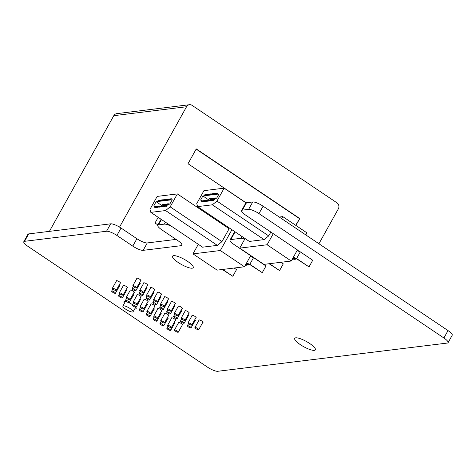 <?xml version="1.0" encoding="UTF-8"?>
<svg xmlns="http://www.w3.org/2000/svg" width="476" height="476" viewBox="0 0 476 476"><rect width="100%" height="100%" fill="white"/><g stroke="black" fill="none" stroke-linecap="round" stroke-linejoin="round"><path stroke-width="0.71" d="M175.394 320.354A2.41 0.595 -150.9 0 0 175.709 320.241A2.41 0.595 -150.9 0 0 174.555 318.95A2.41 0.595 -150.9 0 0 171.503 317.897A2.41 0.595 -150.9 0 0 171.568 318.224M182.296 324.995A2.41 0.595 -150.9 0 0 182.605 324.882A2.41 0.595 -150.9 0 0 181.457 323.597A2.41 0.595 -150.9 0 0 178.399 322.538A2.41 0.595 -150.9 0 0 178.47 322.865M195.077 320.669A2.41 0.595 -150.9 0 0 195.44 320.556A2.41 0.595 -150.9 0 0 194.821 319.664M188.181 316.028A2.41 0.595 -150.9 0 0 188.538 315.915A2.41 0.595 -150.9 0 0 187.919 315.023M181.279 311.387A2.41 0.595 -150.9 0 0 181.642 311.274A2.41 0.595 -150.9 0 0 181.017 310.382M174.377 306.746A2.41 0.595 -150.9 0 0 174.74 306.633A2.41 0.595 -150.9 0 0 174.121 305.735M167.481 302.099A2.41 0.595 -150.9 0 0 167.838 301.992A2.41 0.595 -150.9 0 0 167.219 301.094M160.579 297.458A2.41 0.595 -150.9 0 0 160.942 297.351A2.41 0.595 -150.9 0 0 160.317 296.453M140.634 280.703A2.41 0.595 -150.9 0 0 140.944 280.596A2.41 0.595 -150.9 0 0 139.795 279.305A2.41 0.595 -150.9 0 0 136.737 278.252A2.41 0.595 -150.9 0 0 136.808 278.573M147.53 285.344A2.41 0.595 -150.9 0 0 147.846 285.237A2.41 0.595 -150.9 0 0 146.697 283.946A2.41 0.595 -150.9 0 0 143.639 282.893A2.41 0.595 -150.9 0 0 143.71 283.22M154.432 289.985A2.41 0.595 -150.9 0 0 154.748 289.878A2.41 0.595 -150.9 0 0 153.593 288.587A2.41 0.595 -150.9 0 0 150.541 287.534A2.41 0.595 -150.9 0 0 150.606 287.861M161.334 294.632A2.41 0.595 -150.9 0 0 161.644 294.519A2.41 0.595 -150.9 0 0 160.495 293.228A2.41 0.595 -150.9 0 0 157.437 292.175A2.41 0.595 -150.9 0 0 157.508 292.502M153.677 292.817A2.41 0.595 -150.9 0 0 154.04 292.71A2.41 0.595 -150.9 0 0 153.415 291.812M146.781 288.176A2.41 0.595 -150.9 0 0 147.138 288.069A2.41 0.595 -150.9 0 0 146.519 287.171M139.879 283.535A2.41 0.595 -150.9 0 0 140.241 283.428A2.41 0.595 -150.9 0 0 139.617 282.53M168.236 299.273A2.41 0.595 -150.9 0 0 168.546 299.16A2.41 0.595 -150.9 0 0 167.397 297.875A2.41 0.595 -150.9 0 0 164.339 296.822A2.41 0.595 -150.9 0 0 164.41 297.143M147.792 301.784A2.41 0.595 -150.9 0 0 148.107 301.671A2.41 0.595 -150.9 0 0 146.953 300.386A2.41 0.595 -150.9 0 0 143.901 299.333A2.41 0.595 -150.9 0 0 143.972 299.654M140.896 297.143A2.41 0.595 -150.9 0 0 141.205 297.03A2.41 0.595 -150.9 0 0 140.057 295.745A2.41 0.595 -150.9 0 0 136.999 294.692A2.41 0.595 -150.9 0 0 137.07 295.013M133.994 292.502A2.41 0.595 -150.9 0 0 134.303 292.389A2.41 0.595 -150.9 0 0 133.155 291.104A2.41 0.595 -150.9 0 0 130.097 290.051A2.41 0.595 -150.9 0 0 130.168 290.372M127.092 287.861A2.41 0.595 -150.9 0 0 127.407 287.748A2.41 0.595 -150.9 0 0 126.253 286.463A2.41 0.595 -150.9 0 0 123.201 285.41A2.41 0.595 -150.9 0 0 123.272 285.731M120.196 283.22A2.41 0.595 -150.9 0 0 120.505 283.107A2.41 0.595 -150.9 0 0 119.357 281.822A2.41 0.595 -150.9 0 0 116.299 280.763A2.41 0.595 -150.9 0 0 116.37 281.09M154.694 306.425A2.41 0.595 -150.9 0 0 155.009 306.318A2.41 0.595 -150.9 0 0 153.855 305.027A2.41 0.595 -150.9 0 0 150.803 303.974A2.41 0.595 -150.9 0 0 150.868 304.295M161.596 311.066A2.41 0.595 -150.9 0 0 161.905 310.959A2.41 0.595 -150.9 0 0 160.757 309.668A2.41 0.595 -150.9 0 0 157.699 308.615A2.41 0.595 -150.9 0 0 157.77 308.942M168.492 315.707A2.41 0.595 -150.9 0 0 168.807 315.6A2.41 0.595 -150.9 0 0 167.659 314.309A2.41 0.595 -150.9 0 0 164.601 313.256A2.41 0.595 -150.9 0 0 164.672 313.583M174.686 323.18A2.41 0.595 -150.9 0 0 175.001 323.073A2.41 0.595 -150.9 0 0 174.377 322.175M167.79 318.539A2.41 0.595 -150.9 0 0 168.099 318.432A2.41 0.595 -150.9 0 0 167.481 317.534M160.888 313.898A2.41 0.595 -150.9 0 0 161.197 313.791A2.41 0.595 -150.9 0 0 160.579 312.893M153.986 309.257A2.41 0.595 -150.9 0 0 154.301 309.144A2.41 0.595 -150.9 0 0 153.677 308.252M119.488 286.052A2.41 0.595 -150.9 0 0 119.797 285.939A2.41 0.595 -150.9 0 0 119.178 285.041M126.384 290.693A2.41 0.595 -150.9 0 0 126.699 290.58A2.41 0.595 -150.9 0 0 126.081 289.682M133.286 295.334A2.41 0.595 -150.9 0 0 133.601 295.221A2.41 0.595 -150.9 0 0 132.977 294.329M140.188 299.975A2.41 0.595 -150.9 0 0 140.497 299.862A2.41 0.595 -150.9 0 0 139.879 298.97M202.734 322.478A2.41 0.595 -150.9 0 0 203.05 322.371A2.41 0.595 -150.9 0 0 201.895 321.08A2.41 0.595 -150.9 0 0 198.843 320.027A2.41 0.595 -150.9 0 0 198.909 320.348M195.832 317.837A2.41 0.595 -150.9 0 0 196.148 317.724A2.41 0.595 -150.9 0 0 194.999 316.439A2.41 0.595 -150.9 0 0 191.941 315.386A2.41 0.595 -150.9 0 0 192.012 315.707M188.936 313.196A2.41 0.595 -150.9 0 0 189.246 313.083A2.41 0.595 -150.9 0 0 188.097 311.798A2.41 0.595 -150.9 0 0 185.039 310.745A2.41 0.595 -150.9 0 0 185.11 311.066M182.034 308.555A2.41 0.595 -150.9 0 0 182.35 308.442A2.41 0.595 -150.9 0 0 181.195 307.157A2.41 0.595 -150.9 0 0 178.143 306.104A2.41 0.595 -150.9 0 0 178.208 306.425M175.132 303.914A2.41 0.595 -150.9 0 0 175.448 303.801A2.41 0.595 -150.9 0 0 174.293 302.516A2.41 0.595 -150.9 0 0 171.241 301.463A2.41 0.595 -150.9 0 0 171.312 301.784M147.09 304.616A2.41 0.595 -150.9 0 0 147.399 304.503A2.41 0.595 -150.9 0 0 146.781 303.611M134.732 308.894A7.003 1.737 -150.9 0 0 136.172 308.615A7.003 1.737 -150.9 0 0 135.648 307.24M300.356 344.66A11.817 2.933 -150.9 0 0 315.356 349.83A11.817 2.933 -150.9 0 0 309.709 343.511A11.817 2.933 -150.9 0 0 294.709 338.341A11.817 2.933 -150.9 0 0 300.356 344.66M178.22 262.502A11.817 2.933 -150.9 0 0 193.226 267.673A11.817 2.933 -150.9 0 0 187.574 261.354A11.817 2.933 -150.9 0 0 172.574 256.183A11.817 2.933 -150.9 0 0 178.22 262.502M24.55 241.32A8.752 2.172 -150.9 0 0 23.8 241.707L27.923 234.293A8.752 2.172 29.1 0 1 28.673 233.912L24.55 241.32L106.547 231.241L110.67 223.827A8.752 2.172 29.1 0 1 121.035 228.046L116.912 235.453A8.752 2.172 -150.9 0 0 106.547 231.241M28.673 233.912L110.67 223.827M161.471 219.531L158.508 224.85L164.399 224.125L165.464 222.215M246.491 202.74L242.367 210.148A8.752 2.172 -150.9 0 0 241.618 210.535L245.741 203.121A8.752 2.172 29.1 0 1 246.491 202.74L252.726 201.973A8.752 2.172 29.1 0 1 263.091 206.185L258.968 213.599L443.894 337.99A8.752 2.172 -150.9 0 1 448.077 342.678A8.752 2.172 -150.9 0 1 447.327 343.059L217.752 371.286A8.752 2.172 -150.9 0 1 207.387 367.073L27.983 246.389A8.752 2.172 -150.9 0 1 23.8 241.707M263.091 206.185L448.017 330.582A8.752 2.172 29.1 0 1 452.2 335.265L448.077 342.678M132.554 304.688A7.003 1.737 -150.9 0 0 128.681 302.581M127.27 302.022A7.003 1.737 -150.9 0 0 123.933 301.802A7.003 1.737 -150.9 0 0 124.456 303.17M242.367 210.148L248.603 209.38L252.726 201.973M241.618 210.535A8.752 2.172 -150.9 0 0 245.806 215.217L298.244 250.489L297.03 250.638L297.423 249.936M244.729 239.166A8.752 2.172 -150.9 0 0 240.838 238.333L230.789 239.571A8.752 2.172 -150.9 0 0 230.045 239.952A8.752 2.172 -150.9 0 0 234.228 244.64L251.477 256.243L250.263 256.391L250.656 255.689M172.52 226.957A8.752 2.172 -150.9 0 0 164.399 224.125M158.508 224.85A8.752 2.172 -150.9 0 0 157.764 225.231A8.752 2.172 -150.9 0 0 161.947 229.92L177.816 240.594A8.752 2.172 29.1 0 1 181.999 245.277A8.752 2.172 29.1 0 1 181.255 245.658L143.145 250.346A8.752 2.172 29.1 0 1 132.78 246.128L116.912 235.453M258.968 213.599A8.752 2.172 -150.9 0 0 248.603 209.38M132.78 246.128L136.904 238.72L121.035 228.046M136.904 238.72A8.752 2.172 -150.9 0 0 147.268 242.939L143.145 250.346M176.043 239.398L147.268 242.939M230.045 239.952L234.168 232.544A8.752 2.172 29.1 0 1 234.918 232.163L230.789 239.571M235.465 232.092L234.918 232.163M197.683 328.5A2.19 0.541 -150.9 0 0 194.91 327.542A2.19 0.541 -150.9 0 0 195.951 328.714A2.19 0.541 -150.9 0 0 198.73 329.672A2.19 0.541 -150.9 0 0 197.683 328.5M190.787 323.858A2.19 0.541 -150.9 0 0 188.008 322.901A2.19 0.541 -150.9 0 0 189.055 324.073A2.19 0.541 -150.9 0 0 191.834 325.031A2.19 0.541 -150.9 0 0 190.787 323.858M183.885 319.217A2.19 0.541 -150.9 0 0 181.106 318.26A2.19 0.541 -150.9 0 0 182.153 319.432A2.19 0.541 -150.9 0 0 184.932 320.39A2.19 0.541 -150.9 0 0 183.885 319.217M176.983 314.577A2.19 0.541 -150.9 0 0 174.204 313.619A2.19 0.541 -150.9 0 0 175.251 314.791A2.19 0.541 -150.9 0 0 178.03 315.749A2.19 0.541 -150.9 0 0 176.983 314.577M170.087 309.935A2.19 0.541 -150.9 0 0 167.308 308.978A2.19 0.541 -150.9 0 0 168.355 310.15A2.19 0.541 -150.9 0 0 171.128 311.102A2.19 0.541 -150.9 0 0 170.087 309.935M135.583 286.725A2.19 0.541 -150.9 0 0 132.804 285.767A2.19 0.541 -150.9 0 0 133.851 286.939A2.19 0.541 -150.9 0 0 136.63 287.897A2.19 0.541 -150.9 0 0 135.583 286.725M142.485 291.366A2.19 0.541 -150.9 0 0 139.706 290.408A2.19 0.541 -150.9 0 0 140.753 291.58A2.19 0.541 -150.9 0 0 143.532 292.538A2.19 0.541 -150.9 0 0 142.485 291.366M149.387 296.007A2.19 0.541 -150.9 0 0 146.608 295.049A2.19 0.541 -150.9 0 0 147.649 296.221A2.19 0.541 -150.9 0 0 150.428 297.179A2.19 0.541 -150.9 0 0 149.387 296.007M156.283 300.654A2.19 0.541 -150.9 0 0 153.504 299.696A2.19 0.541 -150.9 0 0 154.551 300.862A2.19 0.541 -150.9 0 0 157.33 301.82A2.19 0.541 -150.9 0 0 156.283 300.654M163.185 305.295A2.19 0.541 -150.9 0 0 160.406 304.337A2.19 0.541 -150.9 0 0 161.453 305.503A2.19 0.541 -150.9 0 0 164.232 306.461A2.19 0.541 -150.9 0 0 163.185 305.295M190.061 326.691A2.148 0.535 -150.9 0 0 187.336 325.751A2.148 0.535 -150.9 0 0 188.365 326.899A2.148 0.535 -150.9 0 0 191.09 327.839A2.148 0.535 -150.9 0 0 190.061 326.691M183.159 322.05A2.148 0.535 -150.9 0 0 180.434 321.11A2.148 0.535 -150.9 0 0 181.463 322.258A2.148 0.535 -150.9 0 0 184.188 323.198A2.148 0.535 -150.9 0 0 183.159 322.05M176.263 317.409A2.148 0.535 -150.9 0 0 173.538 316.469A2.148 0.535 -150.9 0 0 174.561 317.617A2.148 0.535 -150.9 0 0 177.286 318.557A2.148 0.535 -150.9 0 0 176.263 317.409M169.361 312.768A2.148 0.535 -150.9 0 0 166.636 311.828A2.148 0.535 -150.9 0 0 167.665 312.976A2.148 0.535 -150.9 0 0 170.384 313.916A2.148 0.535 -150.9 0 0 169.361 312.768M134.863 289.557A2.148 0.535 -150.9 0 0 132.138 288.623A2.148 0.535 -150.9 0 0 133.161 289.771A2.148 0.535 -150.9 0 0 135.886 290.705A2.148 0.535 -150.9 0 0 134.863 289.557M141.759 294.204A2.148 0.535 -150.9 0 0 139.034 293.264A2.148 0.535 -150.9 0 0 140.063 294.412A2.148 0.535 -150.9 0 0 142.788 295.352A2.148 0.535 -150.9 0 0 141.759 294.204M148.661 298.845A2.148 0.535 -150.9 0 0 145.936 297.905A2.148 0.535 -150.9 0 0 146.959 299.053A2.148 0.535 -150.9 0 0 149.684 299.993A2.148 0.535 -150.9 0 0 148.661 298.845M155.563 303.486A2.148 0.535 -150.9 0 0 152.838 302.546A2.148 0.535 -150.9 0 0 153.861 303.694A2.148 0.535 -150.9 0 0 156.586 304.634A2.148 0.535 -150.9 0 0 155.563 303.486M162.459 308.127A2.148 0.535 -150.9 0 0 159.734 307.187A2.148 0.535 -150.9 0 0 160.763 308.335A2.148 0.535 -150.9 0 0 163.488 309.275A2.148 0.535 -150.9 0 0 162.459 308.127M177.245 331.016A2.19 0.541 -150.9 0 0 174.466 330.058A2.19 0.541 -150.9 0 0 175.513 331.225A2.19 0.541 -150.9 0 0 178.292 332.183A2.19 0.541 -150.9 0 0 177.245 331.016M170.349 326.369A2.19 0.541 -150.9 0 0 167.57 325.411A2.19 0.541 -150.9 0 0 168.611 326.584A2.19 0.541 -150.9 0 0 171.39 327.542A2.19 0.541 -150.9 0 0 170.349 326.369M163.446 321.728A2.19 0.541 -150.9 0 0 160.668 320.77A2.19 0.541 -150.9 0 0 161.715 321.943A2.19 0.541 -150.9 0 0 164.494 322.901A2.19 0.541 -150.9 0 0 163.446 321.728M156.544 317.087A2.19 0.541 -150.9 0 0 153.766 316.129A2.19 0.541 -150.9 0 0 154.813 317.302A2.19 0.541 -150.9 0 0 157.592 318.26A2.19 0.541 -150.9 0 0 156.544 317.087M149.648 312.446A2.19 0.541 -150.9 0 0 146.87 311.488A2.19 0.541 -150.9 0 0 147.911 312.661A2.19 0.541 -150.9 0 0 150.69 313.619A2.19 0.541 -150.9 0 0 149.648 312.446M115.144 289.241A2.19 0.541 -150.9 0 0 112.366 288.283A2.19 0.541 -150.9 0 0 113.413 289.45A2.19 0.541 -150.9 0 0 116.192 290.408A2.19 0.541 -150.9 0 0 115.144 289.241M122.046 293.882A2.19 0.541 -150.9 0 0 119.268 292.924A2.19 0.541 -150.9 0 0 120.315 294.091A2.19 0.541 -150.9 0 0 123.094 295.049A2.19 0.541 -150.9 0 0 122.046 293.882M169.64 329.202A2.19 0.541 -150.9 0 0 166.862 328.244A2.19 0.541 -150.9 0 0 167.909 329.416A2.19 0.541 -150.9 0 0 170.688 330.374A2.19 0.541 -150.9 0 0 169.64 329.202M162.738 324.561A2.19 0.541 -150.9 0 0 159.96 323.603A2.19 0.541 -150.9 0 0 161.007 324.775A2.19 0.541 -150.9 0 0 163.786 325.733A2.19 0.541 -150.9 0 0 162.738 324.561M155.836 319.92A2.19 0.541 -150.9 0 0 153.058 318.962A2.19 0.541 -150.9 0 0 154.105 320.134A2.19 0.541 -150.9 0 0 156.884 321.092A2.19 0.541 -150.9 0 0 155.836 319.92M148.94 315.279A2.19 0.541 -150.9 0 0 146.162 314.321A2.19 0.541 -150.9 0 0 147.209 315.493A2.19 0.541 -150.9 0 0 149.988 316.451A2.19 0.541 -150.9 0 0 148.94 315.279M128.942 298.523A2.19 0.541 -150.9 0 0 126.17 297.565A2.19 0.541 -150.9 0 0 127.211 298.738A2.19 0.541 -150.9 0 0 129.99 299.696A2.19 0.541 -150.9 0 0 128.942 298.523M135.844 303.164A2.19 0.541 -150.9 0 0 133.066 302.206A2.19 0.541 -150.9 0 0 134.113 303.379A2.19 0.541 -150.9 0 0 136.892 304.337A2.19 0.541 -150.9 0 0 135.844 303.164M142.746 307.805A2.19 0.541 -150.9 0 0 139.968 306.847A2.19 0.541 -150.9 0 0 141.015 308.02A2.19 0.541 -150.9 0 0 143.794 308.978A2.19 0.541 -150.9 0 0 142.746 307.805M114.436 292.068A2.19 0.541 -150.9 0 0 111.658 291.116A2.19 0.541 -150.9 0 0 112.705 292.282A2.19 0.541 -150.9 0 0 115.484 293.24A2.19 0.541 -150.9 0 0 114.436 292.068M121.338 296.715A2.19 0.541 -150.9 0 0 118.56 295.757A2.19 0.541 -150.9 0 0 119.607 296.923A2.19 0.541 -150.9 0 0 122.386 297.881A2.19 0.541 -150.9 0 0 121.338 296.715M128.24 301.356A2.19 0.541 -150.9 0 0 125.462 300.398A2.19 0.541 -150.9 0 0 126.509 301.564A2.19 0.541 -150.9 0 0 129.282 302.522A2.19 0.541 -150.9 0 0 128.24 301.356M135.136 305.997A2.19 0.541 -150.9 0 0 132.358 305.039A2.19 0.541 -150.9 0 0 133.405 306.211A2.19 0.541 -150.9 0 0 136.184 307.169A2.19 0.541 -150.9 0 0 135.136 305.997M142.038 310.638A2.19 0.541 -150.9 0 0 139.26 309.68A2.19 0.541 -150.9 0 0 140.307 310.852A2.19 0.541 -150.9 0 0 143.086 311.81A2.19 0.541 -150.9 0 0 142.038 310.638M125.688 309.198A5.819 1.446 -150.9 0 0 133.078 311.75A5.819 1.446 -150.9 0 0 130.293 308.632A5.819 1.446 -150.9 0 0 122.903 306.086A5.819 1.446 -150.9 0 0 125.688 309.198M49.409 231.36L113.794 115.68A4.379 4.016 -97 0 1 116.709 113.657L189.46 104.714A4.379 4.016 83 0 0 186.544 106.737L113.794 115.68M119.547 227.106L186.544 106.737M189.46 104.714A4.379 4.016 83 0 1 192.06 105.351L336.96 202.83A4.379 4.016 83 0 1 338.347 208.851L318.926 243.748M295.917 225.451L299.767 218.538L196.261 148.911L188.014 163.732L246.128 202.824M158.187 217.318L155.027 223L157.919 224.952M295.685 225.291L299.767 218.538M299.416 218.579L196.154 149.113M213.516 194.25L213.926 193.512L213.236 193.595L212.82 194.339L213.516 194.25M217.669 193.744L218.085 193L217.389 193.083L216.979 193.827L217.669 193.744M208.137 200.438L207.726 201.175L207.03 201.259L207.447 200.521L208.137 200.438M207.97 194.934L208.387 194.19L207.691 194.279L207.28 195.017L207.97 194.934M214.152 199.402L212.915 198.26M213.462 199.492L212.225 198.343M205.198 195.273L205.614 194.535L204.918 194.619L204.507 195.362L205.198 195.273M211.38 199.747L210.142 198.599M210.69 199.831L209.452 198.682M213.682 199.753L213.266 200.497L212.576 200.58L212.986 199.837L213.682 199.753M205.364 200.777L204.954 201.515L204.258 201.604L204.674 200.86L205.364 200.777M203.978 200.943L203.567 201.687L202.877 201.77L203.288 201.033L203.978 200.943M209.523 200.265L209.113 201.003L208.417 201.092L208.827 200.348L209.523 200.265M206.751 200.604L206.34 201.348L205.644 201.431L206.06 200.688L206.751 200.604M212.129 194.422L212.54 193.684L211.85 193.768L211.433 194.505L212.129 194.422M292.377 259.003L293.115 259.497L293.531 258.76L292.794 258.26M292.044 259.604L293.115 259.497M293.162 257.599L295.542 259.2L295.947 258.474M292.823 258.2L294.501 259.331L295.542 259.2M210.743 194.595L211.154 193.851L210.463 193.934L210.053 194.678L210.743 194.595M216.187 198.385L215.688 197.921M215.741 198.694L214.991 198.004M214.902 194.083L215.313 193.339L214.622 193.429L214.206 194.166L214.902 194.083M209.357 194.761L209.767 194.024L209.077 194.107L208.666 194.851L209.357 194.761M215.289 199.004L214.301 198.087M208.97 200.045L202.895 195.957L219.008 193.976L216.776 197.98L214.819 199.325L213.611 198.177M212.296 199.926L211.88 200.664L211.189 200.747L211.6 200.009L212.296 199.926M202.592 201.116L202.181 201.86L201.491 201.943L201.901 201.199L202.592 201.116M210.91 200.093L210.493 200.836L209.803 200.92L210.214 200.182L210.91 200.093M206.584 195.106L207 194.363L206.304 194.446L205.894 195.19L206.584 195.106M212.766 199.575L211.528 198.433M212.076 199.658L210.838 198.516M216.288 193.91L216.699 193.173L216.003 193.256L215.592 193.994L216.288 193.91M281.637 218.662L282.78 216.616L279.239 217.05M239.743 248.133L263.894 264.376L291.258 261.015L267.107 244.765L239.743 248.133L245.075 238.553M267.107 244.765L273.272 233.692M264.103 239.612L212.35 204.805L197.594 206.62L249.347 241.427L264.103 239.612L268.702 235.906L270.844 232.056M246.009 202.877L224.142 188.169L203.948 190.65L196.755 203.579L197.594 206.62M305.788 234.912L306.931 232.859L282.78 216.616M291.258 261.015L297.03 250.638L300.314 251.881L296.602 258.551L293.323 257.308M269.422 263.698L279.579 270.529L283.291 263.859L280.941 262.282M296.602 258.551L309.025 266.905L312.738 260.241L300.314 251.881M279.579 270.529L269.077 263.74M293.24 257.451L296.256 258.593L309.025 266.905M224.142 188.169L216.949 201.092L268.702 235.906M212.35 204.805L216.949 201.092M214.819 199.325L201.312 200.985L200.67 199.962L202.056 200.89M200.67 199.962L202.895 195.957M166.749 200.003L167.159 199.26L166.469 199.349L166.053 200.087L166.749 200.003M170.902 199.492L171.318 198.748L170.622 198.837L170.212 199.575L170.902 199.492M161.37 206.185L160.959 206.923L160.263 207.012L160.674 206.269L161.37 206.185M161.203 200.682L161.614 199.944L160.924 200.027L160.513 200.771L161.203 200.682M167.385 205.156L166.148 204.008M166.695 205.239L165.458 204.097M158.431 201.027L158.847 200.283L158.151 200.366L157.74 201.11L158.431 201.027M164.613 205.495L163.375 204.353M163.922 205.578L162.685 204.436M166.909 205.501L166.499 206.245L165.809 206.328L166.219 205.59L166.909 205.501M158.597 206.525L158.187 207.268L157.491 207.352L157.907 206.614L158.597 206.525M157.211 206.697L156.8 207.435L156.11 207.524L156.521 206.78L157.211 206.697M162.756 206.013L162.346 206.757L161.65 206.84L162.06 206.102L162.756 206.013M159.984 206.358L159.573 207.096L158.877 207.179L159.293 206.441L159.984 206.358M165.362 200.17L165.773 199.432L165.083 199.515L164.666 200.259L165.362 200.17M245.61 264.751L246.348 265.251L246.758 264.507L246.027 264.013M245.277 265.352L246.348 265.251M246.395 263.347L248.775 264.948L249.174 264.228M246.056 263.948L247.734 265.078L248.775 264.948M163.976 200.342L164.387 199.605L163.696 199.688L163.28 200.426L163.976 200.342M169.42 204.133L168.92 203.668M168.974 204.442L168.224 203.752M168.135 199.831L168.546 199.093L167.85 199.176L167.439 199.92L168.135 199.831M162.59 200.515L163 199.771L162.31 199.86L161.9 200.598L162.59 200.515M168.522 204.751L167.534 203.841M162.203 205.793L156.128 201.705L172.241 199.73L170.009 203.728L168.052 205.073L166.844 203.924M165.529 205.674L165.112 206.417L164.422 206.501L164.833 205.757L165.529 205.674M155.825 206.864L155.414 207.607L154.724 207.691L155.134 206.953L155.825 206.864M164.143 205.846L163.726 206.584L163.036 206.667L163.446 205.929L164.143 205.846M159.817 200.854L160.233 200.11L159.537 200.2L159.127 200.937L159.817 200.854M165.999 205.323L164.761 204.18M165.309 205.412L164.071 204.263M169.515 199.664L169.932 198.92L169.236 199.004L168.825 199.747L169.515 199.664M223.321 223.922L222.203 224.059M192.976 253.881L217.127 270.13L244.491 266.762L220.34 250.519L192.976 253.881L198.302 244.307M220.34 250.519L231.925 229.712M221.935 241.653L229.129 228.724L177.375 193.916L157.181 196.404L149.988 209.327L150.827 212.367L165.583 210.553L217.336 245.366L221.935 241.653L170.182 206.846L177.375 193.916M150.827 212.367L202.58 247.181L217.336 245.366M244.491 266.762L250.263 256.391L253.547 257.635L249.835 264.305L246.556 263.061M222.655 269.446L232.812 276.276L236.524 269.606L234.174 268.03M249.835 264.305L262.258 272.659L265.971 265.989L253.547 257.635M232.812 276.276L222.31 269.487M246.473 263.204L249.489 264.347L262.258 272.659M165.583 210.553L170.182 206.846M168.052 205.073L154.545 206.733L153.903 205.709L155.289 206.643M153.903 205.709L156.128 201.705M443.894 337.99L448.017 330.582M240.838 238.333L241.903 236.423M181.255 245.658L181.933 244.438M161.084 219.269L157.764 225.231M194.91 327.542L199.152 319.914M188.008 322.901L192.25 315.273M181.106 318.26L185.354 310.632M174.204 313.619L178.452 305.991M167.308 308.978L171.55 301.35M132.804 285.767L137.052 278.139M139.706 290.408L143.948 282.786M146.608 295.049L150.85 287.427M153.504 299.696L157.752 292.068M160.406 304.337L164.648 296.709M187.336 325.751L188.502 323.656M180.434 321.11L181.606 319.015M173.538 316.469L174.704 314.374M166.636 311.828L167.802 309.733M132.138 288.623L133.304 286.522M139.034 293.264L140.2 291.169M145.936 297.905L147.102 295.81M152.838 302.546L154.004 300.451M159.734 307.187L160.9 305.092M174.466 330.058L178.714 322.43M167.57 325.411L171.812 317.789M160.668 320.77L164.91 313.148M153.766 316.129L158.014 308.502M146.87 311.488L151.112 303.861M112.366 288.283L116.614 280.656M119.268 292.924L123.51 285.297M166.862 328.244L168.034 326.143M159.96 323.603L161.132 321.502M153.058 318.962L154.23 316.861M146.162 314.321L147.334 312.22M126.17 297.565L130.412 289.938M133.066 302.206L137.314 294.579M139.968 306.847L144.21 299.22M111.658 291.116L112.83 289.009M118.56 295.757L119.732 293.65M125.462 300.398L126.628 298.291M132.358 305.039L133.53 302.932M139.26 309.68L140.432 307.573M133.078 311.75L135.672 307.27M122.903 306.086L125.337 301.516M143.086 311.81L147.328 304.182M136.184 307.169L140.432 299.541M129.282 302.522L133.53 294.9M122.386 297.881L126.628 290.259M115.484 293.24L119.726 285.612M143.794 308.978L148.036 301.35M136.892 304.337L141.134 296.709M129.99 299.696L134.238 292.068M149.988 316.451L154.23 308.823M156.884 321.092L161.132 313.464M163.786 325.733L168.028 318.105M170.688 330.374L174.93 322.746M123.094 295.049L127.336 287.427M116.192 290.408L120.434 282.786M150.69 313.619L154.938 305.991M157.592 318.26L161.834 310.632M164.494 322.901L168.736 315.273M171.39 327.542L175.638 319.914M178.292 332.183L182.54 324.561M163.488 309.275L167.742 301.629M156.586 304.634L160.84 296.988M149.684 299.993L153.944 292.347M142.788 295.352L147.042 287.7M135.886 290.705L140.14 283.059M170.384 313.916L174.644 306.27M177.286 318.557L181.54 310.911M184.188 323.198L188.442 315.552M191.09 327.839L195.344 320.193M164.232 306.461L168.474 298.833M157.33 301.82L161.578 294.192M150.428 297.179L154.676 289.551M143.532 292.538L147.774 284.91M136.63 287.897L140.878 280.269M171.128 311.102L175.376 303.48M178.03 315.749L182.278 308.121M184.932 320.39L189.174 312.762M191.834 325.031L196.076 317.403M198.73 329.672L202.978 322.044"/></g></svg>
